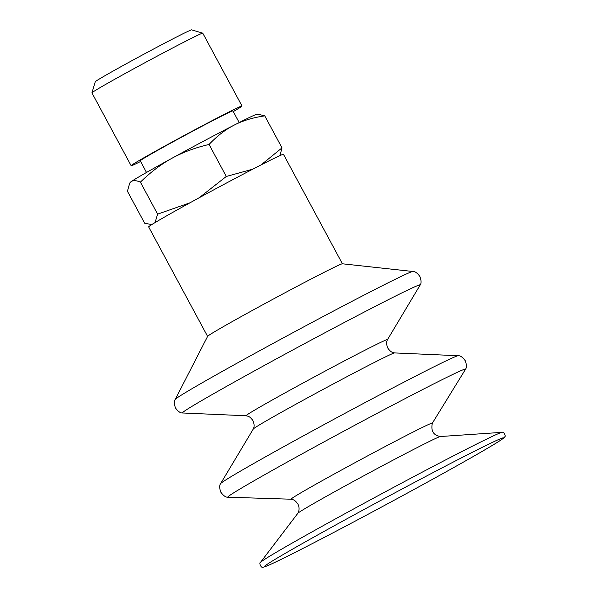 <?xml version="1.0" encoding="UTF-8"?>
<svg xmlns="http://www.w3.org/2000/svg" width="597" height="597" viewBox="0 0 597 597"><rect width="100%" height="100%" fill="white"/><g stroke="black" fill="none" stroke-linecap="round" stroke-linejoin="round"><path stroke-width="0.9" d="M342.409 263.792L283.456 154.31A76.558 1.746 151.7 0 0 266.792 161.996A76.558 1.746 151.7 0 0 191.958 201.719A76.558 1.746 151.7 0 0 148.646 226.905L207.592 336.38M394.602 352.931C392.841 352.327 391.222 352.887 387.774 348.051C386.386 344.656 386.281 341.857 387.468 339.671A80.289 1.828 -28.3 0 0 369.991 347.67A80.289 1.828 -28.3 0 0 270.232 401.154A80.289 1.828 -28.3 0 0 246.136 415.766A80.289 1.828 -28.3 0 1 246.136 415.766L182.548 412.975A135.026 3.082 -28.3 0 1 182.495 412.975C180.398 413.131 178.07 411.475 175.518 408.012C174.033 403.975 173.936 401.124 175.22 399.46A135.026 3.082 -28.3 0 1 175.227 399.445L207.622 336.335A76.558 1.746 -28.3 0 1 251.971 310.649A76.558 1.746 -28.3 0 1 325.753 271.508A76.558 1.746 -28.3 0 1 342.357 263.784L412.87 271.486A135.026 3.082 -28.3 0 1 412.885 271.486C414.99 271.329 417.31 272.986 419.87 276.448C421.355 280.486 421.452 283.336 420.161 285A135.026 3.082 -28.3 0 1 420.139 285.045L387.46 339.686M472.354 446.198A137.362 3.134 -28.3 0 1 502.025 432.347A137.362 3.134 -28.3 0 1 502.084 432.347C503.778 431.325 506.234 436.303 504.719 436.847C504.032 437.817 504.711 437.728 495.316 443.601C477.973 454.272 431.101 480.421 382.692 506.435C336.036 531.546 291.239 554.77 273.463 563.053C263.113 567.799 263.732 567.098 262.725 567.15C261.307 568.329 258.755 562.852 260.411 562.471A137.362 3.134 -28.3 0 1 260.449 562.426A137.362 3.134 -28.3 0 1 301.679 537.696A137.362 3.134 -28.3 0 1 472.354 446.198M260.449 562.426L297.843 513.293A81.073 1.851 -28.3 0 1 322.179 498.696A81.073 1.851 -28.3 0 1 422.907 444.69A81.073 1.851 -28.3 0 1 440.422 436.519L502.025 432.347M297.813 513.33C299.44 510.428 299.485 507.353 297.955 504.122C294.351 499.114 292.851 499.846 291.112 499.211A80.252 1.828 -28.3 0 1 315.194 484.607A80.252 1.828 -28.3 0 1 414.908 431.146A80.252 1.828 -28.3 0 1 432.37 423.154L465.496 369.289A135.026 3.082 -28.3 0 0 465.518 369.237A135.026 3.082 -28.3 0 0 436.138 382.684A135.026 3.082 -28.3 0 0 268.366 472.63A135.026 3.082 -28.3 0 0 227.853 497.211C225.756 497.368 223.427 495.711 220.875 492.249C219.39 488.212 219.293 485.361 220.577 483.697A135.026 3.082 -28.3 0 1 220.599 483.652A135.026 3.082 -28.3 0 1 261.18 459.272A135.026 3.082 -28.3 0 1 428.944 369.334A135.026 3.082 -28.3 0 1 458.197 355.722A135.026 3.082 -28.3 0 1 458.242 355.722C460.347 355.566 462.668 357.222 465.22 360.685C466.705 364.722 466.809 367.573 465.518 369.237M291.127 499.211L227.912 497.211A135.026 3.082 -28.3 0 1 227.853 497.211M246.136 415.766C247.897 416.363 249.524 415.81 252.964 420.646C254.359 424.042 254.464 426.833 253.277 429.027A80.289 1.828 -28.3 0 1 253.292 429.004A80.289 1.828 -28.3 0 1 277.418 414.505A80.289 1.828 -28.3 0 1 377.185 361.021A80.289 1.828 -28.3 0 1 394.572 352.924L458.197 355.722M182.495 412.975A135.026 3.082 -28.3 0 1 223.009 388.393A135.026 3.082 -28.3 0 1 390.781 298.448A135.026 3.082 -28.3 0 1 420.161 285M175.227 399.445A135.026 3.082 -28.3 0 1 215.823 375.043A135.026 3.082 -28.3 0 1 383.587 285.097A135.026 3.082 -28.3 0 1 412.87 271.486M129.713 183.145L130.206 182.421A71.774 1.634 -28.3 0 1 131.183 181.622L129.713 183.145L127.422 191.219L144.661 223.233L151.772 224.599M155.071 222.577L157.615 214.144L189.98 202.808M261.053 164.921L282.008 147.877L279.941 155.593M199.159 197.779L226.293 176.466L252.822 169.16M171.996 158.242C161.377 164.026 150.832 171.988 140.385 182.137C136.228 180.354 133.161 180.182 131.183 181.622A71.774 1.634 -28.3 0 1 171.996 158.242A71.774 1.634 -28.3 0 1 234.188 125.109C225.569 129.489 217.189 135.937 209.054 144.459C194.935 147.787 182.585 152.384 171.996 158.242M264.769 115.863C252.971 117.572 242.778 120.654 234.188 125.109A71.774 1.634 -28.3 0 1 256.471 114.43L258.755 114.393L264.769 115.863L282.008 147.877M209.054 144.459L226.293 176.466M140.385 182.137L157.615 214.144M233.285 111.594A62.954 1.433 151.7 0 0 241.121 106.788A62.954 1.433 151.7 0 0 242.001 106.005L202.793 33.193A62.954 1.433 151.7 0 0 202.764 33.171L191.674 29.85A54.76 1.246 151.7 0 0 146.937 52.558A54.76 1.246 151.7 0 0 96.027 81.11A54.76 1.246 151.7 0 0 95.266 81.759L91.938 92.848A62.954 1.433 151.7 0 0 91.938 92.886L131.139 165.697A62.954 1.433 151.7 0 0 140.601 161.503M202.764 33.171A62.954 1.433 151.7 0 0 151.34 59.275A62.954 1.433 151.7 0 0 92.811 92.102A62.954 1.433 151.7 0 0 91.938 92.848M242.001 106.005A62.954 1.433 151.7 0 0 191.174 131.75A62.954 1.433 151.7 0 0 132.019 164.914A62.954 1.433 151.7 0 0 131.139 165.697M239.188 122.557L232.912 110.9A52.633 1.201 151.7 0 0 190.421 132.422A52.633 1.201 151.7 0 0 140.959 160.153A52.633 1.201 151.7 0 0 140.228 160.809L146.504 172.458M474.011 451.459A136.004 3.104 -28.3 0 1 462.712 462.503A136.004 3.104 -28.3 0 1 293.731 553.098A136.004 3.104 -28.3 0 1 305.03 542.054A136.004 3.104 -28.3 0 1 474.011 451.459M440.474 436.519C433.429 435.377 430.728 430.922 432.37 423.154M253.292 429.004L220.599 483.652M151.631 224.688L150.675 224.703"/></g></svg>
